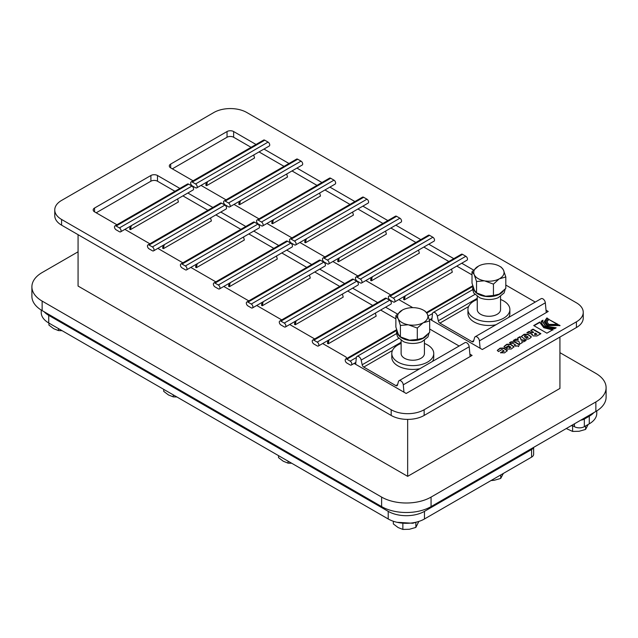 <?xml version="1.0" encoding="UTF-8"?>
<svg xmlns="http://www.w3.org/2000/svg" width="638" height="638" viewBox="0 0 638 638"><rect width="100%" height="100%" fill="white"/><g stroke="black" fill="none" stroke-linecap="round" stroke-linejoin="round"><path stroke-width="0.96" d="M329.048 339.839L328.243 343.802L327.414 343.324L328.004 340.445M328.243 343.802L376.173 316.129L375.359 313.099M317.19 342.096A2.329 1.348 60 0 1 318.713 344.145A2.329 1.348 60 0 1 318.354 346.019L390.863 304.151A2.329 1.348 -120 0 0 391.222 302.284A2.329 1.348 -120 0 0 389.698 300.235L317.19 342.096L313.888 340.19L386.405 298.329A2.329 1.348 -120 0 0 385.24 298.209L312.724 340.078A2.329 1.348 60 0 1 313.888 340.19M386.405 298.329L389.698 300.235M318.354 346.019A2.329 1.348 60 0 1 317.19 345.9L313.888 344.002A2.329 1.348 60 0 1 312.365 341.944A2.329 1.348 60 0 1 312.724 340.078M395.871 318.833L380.655 310.044M296.088 320.81L295.282 324.774L294.453 324.295L295.043 321.416M295.282 324.774L343.212 297.101L342.407 294.07M284.229 323.067A2.329 1.348 60 0 1 285.752 325.117A2.329 1.348 60 0 1 285.393 326.991L357.902 285.122A2.329 1.348 -120 0 0 358.261 283.256A2.329 1.348 -120 0 0 356.738 281.199L284.229 323.067L280.935 321.161L353.444 279.3A2.329 1.348 -120 0 0 352.28 279.181L279.763 321.05A2.329 1.348 60 0 1 280.935 321.161M353.444 279.3L356.738 281.199M285.393 326.991A2.329 1.348 60 0 1 284.229 326.871L280.935 324.965A2.329 1.348 60 0 1 279.412 322.916A2.329 1.348 60 0 1 279.763 321.05M372.704 305.45L347.702 291.016M263.135 301.782L262.322 305.746L261.5 305.267L262.09 302.388M262.322 305.746L310.251 278.072L309.446 275.042M251.268 304.039A2.329 1.348 60 0 1 252.792 306.088A2.329 1.348 60 0 1 252.433 307.955L324.941 266.094A2.329 1.348 -120 0 0 325.3 264.228A2.329 1.348 -120 0 0 323.777 262.17L251.268 304.039L247.975 302.133L320.483 260.272A2.329 1.348 -120 0 0 319.319 260.152L246.81 302.021A2.329 1.348 60 0 1 247.975 302.133M320.483 260.272L323.777 262.17M252.433 307.955A2.329 1.348 60 0 1 251.268 307.843L247.975 305.937A2.329 1.348 60 0 1 246.451 303.887A2.329 1.348 60 0 1 246.81 302.021M339.743 286.422L314.741 271.987M230.174 282.754L229.361 286.717L228.54 286.239L229.13 283.352M229.361 286.717L277.291 259.044L276.485 256.013M218.308 285.011A2.329 1.348 60 0 1 219.831 287.06A2.329 1.348 60 0 1 219.472 288.926L291.989 247.066A2.329 1.348 -120 0 0 292.34 245.199A2.329 1.348 -120 0 0 290.816 243.142L218.308 285.011L215.014 283.105L287.523 241.244A2.329 1.348 -120 0 0 286.358 241.124L213.85 282.993A2.329 1.348 60 0 1 215.014 283.105M287.523 241.244L290.816 243.142M219.472 288.926A2.329 1.348 60 0 1 218.308 288.815L215.014 286.909A2.329 1.348 60 0 1 213.491 284.859A2.329 1.348 60 0 1 213.85 282.993M306.782 267.394L281.781 252.959M197.214 263.725L196.4 267.681L195.579 267.21L196.169 264.323M196.4 267.681L244.338 240.008L243.525 236.985M185.347 265.982A2.329 1.348 60 0 1 186.87 268.032A2.329 1.348 60 0 1 186.511 269.898L259.028 228.037A2.329 1.348 -120 0 0 259.379 226.171A2.329 1.348 -120 0 0 257.864 224.113L185.347 265.982L182.053 264.076L254.562 222.215A2.329 1.348 -120 0 0 253.398 222.096L180.889 263.957A2.329 1.348 60 0 1 182.053 264.076M254.562 222.215L257.864 224.113M186.511 269.898A2.329 1.348 60 0 1 185.347 269.786L182.053 267.88A2.329 1.348 60 0 1 180.53 265.831A2.329 1.348 60 0 1 180.889 263.957M273.822 248.365L248.82 233.931M164.253 244.697L163.44 248.653L162.618 248.182L163.208 245.295M163.44 248.653L211.377 220.979L210.564 217.957M152.386 246.946A2.329 1.348 60 0 1 153.91 249.003A2.329 1.348 60 0 1 153.551 250.87L226.067 209.009A2.329 1.348 -120 0 0 226.426 207.143A2.329 1.348 -120 0 0 224.903 205.085L152.386 246.946L149.093 245.048L221.601 203.179A2.329 1.348 -120 0 0 220.437 203.067L147.928 244.928A2.329 1.348 60 0 1 149.093 245.048M221.601 203.179L224.903 205.085M153.551 250.87A2.329 1.348 60 0 1 152.386 250.758L149.093 248.852A2.329 1.348 60 0 1 147.569 246.802A2.329 1.348 60 0 1 147.928 244.928M240.861 229.337L215.859 214.902M131.292 225.669L130.479 229.624L129.658 229.154L130.248 226.267M130.479 229.624L178.417 201.951L177.603 198.928M119.426 227.918A2.329 1.348 60 0 1 120.949 229.975A2.329 1.348 60 0 1 120.598 231.841L193.107 189.98A2.329 1.348 -120 0 0 193.466 188.114A2.329 1.348 -120 0 0 191.942 186.057L119.426 227.918L116.132 226.019L188.649 184.151A2.329 1.348 -120 0 0 187.476 184.039L114.968 225.9A2.329 1.348 60 0 1 116.132 226.019M188.649 184.151L191.942 186.057M120.598 231.841A2.329 1.348 60 0 1 119.426 231.73L116.132 229.824A2.329 1.348 60 0 1 114.609 227.766A2.329 1.348 60 0 1 114.968 225.9M207.9 210.309L182.899 195.874M354.122 363.421L403.966 392.195L403.28 384.818A3.493 2.018 -120 0 0 401.637 381.5A3.493 2.018 -120 0 0 399.077 380.695A3.493 2.018 -120 0 0 398.439 381.58L397.45 385.137A2.329 1.348 -120 0 1 397.027 385.727A2.329 1.348 -120 0 1 395.863 385.615L363.764 367.081L392.442 350.517M174.94 191.272L157.498 181.208L157.498 175.498A4.657 2.688 0 0 0 150.903 175.498L150.903 181.208A4.657 2.688 180 0 1 157.498 181.208M150.903 181.208L96.194 212.789M451.497 269.148L452.31 272.171L404.38 299.844L403.551 299.366L404.141 296.487M405.186 295.88L404.38 299.844M393.327 298.137A2.329 1.348 60 0 1 394.85 300.195A2.329 1.348 60 0 1 394.491 302.061L467 260.192A2.329 1.348 -120 0 0 467.359 258.326A2.329 1.348 -120 0 0 465.836 256.277L393.327 298.137L390.025 296.231L462.542 254.371A2.329 1.348 -120 0 0 461.378 254.259L388.861 296.12A2.329 1.348 60 0 1 390.025 296.231M462.542 254.371L465.836 256.277M394.491 302.061A2.329 1.348 60 0 1 393.327 301.941L390.025 300.043A2.329 1.348 60 0 1 388.502 297.986A2.329 1.348 60 0 1 388.861 296.12M472.008 274.874L456.792 266.086M448.841 261.492L423.831 247.058M418.536 250.112L419.349 253.142L371.42 280.816L370.59 280.337L371.18 277.458M372.225 276.852L371.42 280.816M360.366 279.109A2.329 1.348 60 0 1 361.89 281.159A2.329 1.348 60 0 1 361.531 283.033L434.039 241.164A2.329 1.348 -120 0 0 434.398 239.298A2.329 1.348 -120 0 0 432.875 237.248L360.366 279.109L357.065 277.203L429.581 235.342A2.329 1.348 -120 0 0 428.417 235.223L355.9 277.091A2.329 1.348 60 0 1 357.065 277.203M429.581 235.342L432.875 237.248M361.531 283.033A2.329 1.348 60 0 1 360.366 282.913L357.065 281.015A2.329 1.348 60 0 1 355.549 278.958A2.329 1.348 60 0 1 355.9 277.091M415.88 242.464L390.879 228.029M385.583 231.084L386.389 234.114L338.459 261.787L337.638 261.309L338.22 258.43M339.264 257.824L338.459 261.787M327.406 260.081A2.329 1.348 60 0 1 328.929 262.13A2.329 1.348 60 0 1 328.57 264.004L401.079 222.136A2.329 1.348 -120 0 0 401.438 220.269A2.329 1.348 -120 0 0 399.914 218.212L327.406 260.081L324.112 258.175L396.621 216.314A2.329 1.348 -120 0 0 395.456 216.194L322.94 258.063A2.329 1.348 60 0 1 324.112 258.175M396.621 216.314L399.914 218.212M328.57 264.004A2.329 1.348 60 0 1 327.406 263.885L324.112 261.979A2.329 1.348 60 0 1 322.589 259.929A2.329 1.348 60 0 1 322.94 258.063M382.92 223.436L357.918 209.001M352.623 212.055L353.428 215.086L305.498 242.759L304.677 242.281L305.267 239.402M306.312 238.795L305.498 242.759M294.445 241.052A2.329 1.348 60 0 1 295.968 243.102A2.329 1.348 60 0 1 295.609 244.968L368.118 203.107A2.329 1.348 -120 0 0 368.477 201.241A2.329 1.348 -120 0 0 366.954 199.184L294.445 241.052L291.151 239.146L363.66 197.286A2.329 1.348 -120 0 0 362.496 197.166L289.987 239.035A2.329 1.348 60 0 1 291.151 239.146M363.66 197.286L366.954 199.184M295.609 244.968A2.329 1.348 60 0 1 294.445 244.856L291.151 242.95A2.329 1.348 60 0 1 289.628 240.901A2.329 1.348 60 0 1 289.987 239.035M349.959 204.407L324.957 189.972M319.662 193.027L320.475 196.057L272.538 223.731L271.716 223.252L272.306 220.373M273.351 219.767L272.538 223.731M261.484 222.024A2.329 1.348 60 0 1 263.008 224.074A2.329 1.348 60 0 1 262.649 225.94L335.165 184.079A2.329 1.348 -120 0 0 335.516 182.213A2.329 1.348 -120 0 0 333.993 180.155L261.484 222.024L258.191 220.118L330.699 178.257A2.329 1.348 -120 0 0 329.535 178.138L257.026 220.006A2.329 1.348 60 0 1 258.191 220.118M330.699 178.257L333.993 180.155M262.649 225.94A2.329 1.348 60 0 1 261.484 225.828L258.191 223.922A2.329 1.348 60 0 1 256.667 221.872A2.329 1.348 60 0 1 257.026 220.006M316.998 185.379L291.997 170.944M286.701 173.999L287.515 177.021L239.577 204.702L238.756 204.224L239.346 201.337M240.39 200.739L239.577 204.702M228.524 202.996A2.329 1.348 60 0 1 230.047 205.045A2.329 1.348 60 0 1 229.688 206.911L302.205 165.051A2.329 1.348 -120 0 0 302.564 163.184A2.329 1.348 -120 0 0 301.04 161.127L228.524 202.996L225.23 201.09L297.739 159.229A2.329 1.348 -120 0 0 296.574 159.109L224.066 200.978A2.329 1.348 60 0 1 225.23 201.09M297.739 159.229L301.04 161.127M229.688 206.911A2.329 1.348 60 0 1 228.524 206.8L225.23 204.894A2.329 1.348 60 0 1 223.707 202.844A2.329 1.348 60 0 1 224.066 200.978M284.038 166.351L259.036 151.916M207.43 181.71L206.616 185.666L205.795 185.195L206.385 182.308M206.616 185.666L254.554 157.993L253.741 154.97M195.563 183.967A2.329 1.348 60 0 1 197.086 186.017A2.329 1.348 60 0 1 196.735 187.883L269.244 146.022A2.329 1.348 -120 0 0 269.603 144.156A2.329 1.348 -120 0 0 268.08 142.099L195.563 183.967L192.269 182.061L264.778 140.201A2.329 1.348 -120 0 0 263.614 140.081L191.105 181.942A2.329 1.348 60 0 1 192.269 182.061M264.778 140.201L268.08 142.099M196.735 187.883A2.329 1.348 60 0 1 195.563 187.771L192.269 185.865A2.329 1.348 60 0 1 190.746 183.816A2.329 1.348 60 0 1 191.105 181.942M251.077 147.322L233.636 137.25L233.636 131.54A4.657 2.688 0 0 0 227.04 131.54L227.04 137.25A4.657 2.688 180 0 1 233.636 137.25M227.04 137.25L172.332 168.839M480.103 348.236L479.417 340.859A3.493 2.018 -120 0 0 477.774 337.542A3.493 2.018 -120 0 0 475.214 336.736L541.128 298.68A3.493 2.018 60 0 1 543.696 299.485A3.493 2.018 60 0 1 545.33 302.803L546.024 310.18L548.233 311.456L482.312 349.52L430.259 319.463M429.677 329.025L459.129 346.019M399.077 380.695L464.99 342.638A3.493 2.018 60 0 1 467.558 343.435A3.493 2.018 60 0 1 469.201 346.761L470.11 356.562M401.119 342.287L362.169 364.769A2.329 1.348 -120 0 0 363.764 367.081M362.169 364.769L361.18 360.071A3.493 2.018 -120 0 0 357.049 356.435A3.493 2.018 -120 0 0 356.339 357.719L355.653 364.306M427.165 334.99A15.527 8.964 180 0 1 409.835 340.429A15.527 8.964 180 0 1 397.243 331.664M429.087 332.996L427.97 336.92L422.045 341.673A15.527 8.964 180 0 1 403.495 341.673L397.578 336.928L396.453 333.02L396.892 330.612M409.452 340.174L400.401 336.864L400.401 325.452L408.248 324.758L417.3 328.06L423.042 322.844L429.669 320.922L429.669 332.342L423.042 338.068L417.3 339.48L409.452 340.174A15.16 8.757 0 0 0 423.042 338.068M429.669 320.922L427.237 313.792A15.16 8.757 180 0 0 423.488 310.212A15.16 8.757 180 0 0 417.3 308.05L416.088 307.867A15.16 8.757 180 0 0 402.498 309.964L395.871 315.69L395.871 327.111L398.303 334.24L400.401 336.864L402.052 337.821A15.16 8.757 0 0 0 408.248 339.982M417.3 328.06L417.3 339.48M395.871 315.69L398.303 319.016L400.401 325.452M427.237 313.792L425.139 311.169L423.488 310.212M397.976 318.322A15.16 8.757 180 0 1 401.613 310.475M427.564 314.494A15.16 8.757 180 0 1 423.927 322.334M408.248 324.758A15.16 8.757 180 0 1 398.303 319.016M423.042 322.844A15.16 8.757 180 0 1 409.452 324.949M424.422 340.421L424.422 353.516A11.651 6.731 180 0 1 417.228 359.728A11.651 6.731 180 0 1 404.532 358.269A11.651 6.731 180 0 1 401.119 353.516L401.119 340.421M401.119 343.443A20.974 12.106 0 0 0 391.796 353.516A20.974 12.106 0 0 0 397.937 362.073A20.974 12.106 0 0 0 420.801 364.697A20.974 12.106 0 0 0 433.744 353.516A20.974 12.106 0 0 0 424.422 343.443M419.796 368.724A20.974 12.106 180 0 1 397.937 365.885A20.974 12.106 180 0 1 391.796 357.32L391.796 353.516M433.744 353.516L433.744 357.32A20.974 12.106 180 0 1 432.532 361.379M469.887 354.138L472.096 355.414L406.175 393.471L403.966 392.195M475.214 336.736A3.493 2.018 -120 0 0 474.576 337.63L473.587 341.178A2.329 1.348 -120 0 1 473.165 341.769A2.329 1.348 -120 0 1 472 341.657L439.893 323.123L468.579 306.559M477.256 298.329L438.306 320.81A2.329 1.348 -120 0 0 439.893 323.123M438.306 320.81L437.317 316.113A3.493 2.018 -120 0 0 433.186 312.476A3.493 2.018 -120 0 0 432.476 313.76L431.79 320.348M503.302 291.032A15.527 8.964 180 0 1 485.973 296.471A15.527 8.964 180 0 1 473.38 287.706M505.224 289.046L504.108 292.962L498.182 297.715A15.527 8.964 180 0 1 479.632 297.715L473.715 292.97L472.591 289.07L473.029 286.653M485.59 296.215L476.538 292.906L476.538 281.494L484.378 280.8L493.437 284.109L499.179 278.886L505.806 276.964L505.806 288.384L499.179 294.11L493.437 295.522L485.59 296.215A15.16 8.757 0 0 0 499.179 294.11M505.806 276.964L503.374 269.834A15.16 8.757 180 0 0 499.626 266.261A15.16 8.757 180 0 0 493.429 264.092L492.225 263.909A15.16 8.757 180 0 0 478.636 266.006L472.008 271.74L472.008 283.152L474.433 290.282L476.538 292.906L478.189 293.863A15.16 8.757 0 0 0 484.378 296.024M493.437 284.109L493.437 295.522M472.008 271.74L474.114 274.364L476.538 281.494M503.374 269.834L501.277 267.21L499.626 266.261M474.114 274.364A15.16 8.757 180 0 1 477.75 266.517M503.701 270.536A15.16 8.757 180 0 1 500.064 278.375M484.378 280.8A15.16 8.757 180 0 1 474.433 275.058M499.179 278.886A15.16 8.757 180 0 1 485.59 280.991M500.559 296.463L500.559 309.558A11.651 6.731 180 0 1 493.365 315.77A11.651 6.731 180 0 1 480.669 314.311A11.651 6.731 180 0 1 477.256 309.558L477.256 296.463M477.256 299.485A20.974 12.106 0 0 0 467.933 309.558A20.974 12.106 0 0 0 474.074 318.115A20.974 12.106 0 0 0 496.93 320.747A20.974 12.106 0 0 0 509.882 309.558A20.974 12.106 0 0 0 500.559 299.485M495.933 324.774A20.974 12.106 180 0 1 474.074 321.927A20.974 12.106 180 0 1 467.933 313.362L467.933 309.558M509.882 309.558L509.882 313.362A20.974 12.106 180 0 1 508.669 317.421M505.806 285.074L505.814 285.066A2.329 1.348 60 0 1 505.806 285.058L535.266 302.069M546.024 310.18L546.248 312.604M31.9 286.813L31.9 296.335A34.962 20.185 0 0 0 42.14 310.602L42.14 301.088A34.962 20.185 180 0 1 31.9 286.813A34.962 20.185 180 0 1 42.14 272.546L78.067 251.803M595.86 401.94L595.86 411.454A34.962 20.185 0 0 0 606.1 397.187L606.1 387.673A34.962 20.185 180 0 1 595.86 401.94L431.065 497.09A34.962 20.185 180 0 1 381.62 497.09L42.14 301.088M595.86 411.454L431.065 506.604L431.065 497.09M381.62 497.09L381.62 506.604A34.962 20.185 0 0 0 431.065 506.604M381.62 506.604L42.14 310.602M596.777 410.904L596.777 413.36A25.64 14.802 180 0 1 589.273 423.823L584.328 426.678L584.328 419.07A6.994 4.035 180 0 1 580.771 420.171M571.967 425.251L574.439 426.678A6.994 4.035 0 0 0 584.328 426.678M566.281 428.537L572.605 431.432L579.105 431.28L585.596 429.422L588.204 424.445M585.596 425.945L585.596 429.422M572.605 425.865L572.605 431.432M491.013 480.558L494.227 480.278L500.726 478.42L503.334 473.444M500.726 474.943L500.726 478.42M533.496 447.461A6.994 4.035 180 0 1 531.59 449.519L531.59 457.127A6.994 4.035 0 0 0 533.639 454.272L533.639 447.382M531.59 457.127L424.469 518.973A25.64 14.802 180 0 1 388.215 518.973L48.727 322.972A25.64 14.802 180 0 1 41.223 312.508L41.223 310.052M393.343 521.262L393.343 523.942L398.104 527.538L402.857 529.428L409.357 529.277L415.856 527.419L418.831 521.429M415.856 522.251L415.856 527.419M402.857 523.862L402.857 529.428M278.535 455.652L278.535 457.653L283.296 461.25L288.049 463.148L291.718 463.26M288.049 461.138L288.049 463.148M163.727 389.363L163.727 391.373L168.488 394.962L173.241 396.86L176.909 396.972M173.241 394.858L173.241 396.86M48.919 323.083L48.919 325.085L53.672 328.682L58.433 330.58L62.101 330.691M58.433 328.57L58.433 330.58M531.59 449.519L424.469 511.357A25.64 14.802 180 0 1 388.215 511.357L48.727 315.363A25.64 14.802 180 0 1 44.15 311.767M356.371 357.535L350.15 361.124A2.329 1.348 60 0 1 351.666 363.181A2.329 1.348 60 0 1 351.315 365.048A2.329 1.348 60 0 1 350.15 364.928L346.849 363.03A2.329 1.348 60 0 1 345.325 360.972A2.329 1.348 60 0 1 345.684 359.106A2.329 1.348 60 0 1 346.849 359.218L396.82 330.372M350.15 361.124L346.849 359.218M527.291 332.805L529.141 331.736L531.135 332.685L533.591 332.47L530.728 330.436L533.001 329.128L540.896 333.682L536.949 335.963L533.081 335.923L532.156 334.089L526.876 332.661L529.141 331.361L531.135 332.302L533.591 332.095M531.789 334.886L532.156 334.089L531.749 334.695M531.063 330.628L533.001 329.511L540.561 333.873M534.636 333.562L534.74 334.655L534.636 333.945L534.74 334.655L536.829 334.336L535.386 333.132L534.636 333.562L534.74 334.272L536.829 333.961M545.522 321.959L547.835 325.388L559.095 324.997L560.068 325.555L546.878 325.563L544.15 321.759L546.886 317.947L547.859 318.506L545.514 321.767L547.835 325.005L559.095 324.997M544.158 321.951L546.886 317.947M546.886 318.322L547.54 318.705M559.095 325.372L559.733 325.739M541.295 321.943L542.802 320.683M542.651 321.951L545.825 326.552L555.347 328.283M556.184 327.796L554.518 328.761C546.112 328.546 541.718 326.01 541.335 321.153L542.986 320.196L542.643 321.759L545.825 326.17L556.184 327.796M497.321 350.541L500.056 348.531L503.717 348.428L507.29 350.86M506.572 349.696L507.314 350.669L504.554 352.87L500.463 352.726L503.868 350.748L501.891 349.6L498.469 351.578L497.297 350.358L500.056 348.149L503.717 348.045L506.572 350.079M500.336 350.246L500.734 350.27M500.79 352.918L503.868 351.123M503.868 350.748L504.156 351.331M514.762 345.629L515.48 344.831L512.816 343.292L511.046 343.539L509.531 342.678L510.982 341.84L514.643 341.745L519.388 344.48L518.479 346.57L516.979 345.7L515.935 346.306L514.435 345.437L515.48 344.831M509.866 342.869L510.982 342.223L514.643 342.12L519.276 344.799M505.894 348.085L509.307 346.115L508.622 345.716L505.208 347.686L504.778 347.439L504.036 346.466L506.795 344.257L510.456 344.161L514.053 346.777L511.293 348.986L507.625 349.082L505.894 348.085M506.221 348.276L509.307 346.115M504.06 346.657L506.795 344.64L510.456 344.544L514.021 346.968M510.272 346.665L509.116 347.335L510.272 346.665M510.599 347.239L509.443 347.901L509.116 347.335M510.894 347.455L510.599 346.857M513.805 340.588L515.751 339.472L518.168 339.775L517.585 338.028L520.002 336.633L521.174 339.775L526.151 340.405L523.662 341.84L521.812 341.609L522.275 342.646L519.858 344.041L518.79 341.226L513.271 340.525L515.751 339.089L518.168 339.392M521.812 341.609L522.139 342.718M517.713 338.331L520.002 337.016L521.174 340.158L525.608 340.716M530.425 337.941L528.455 339.073L524.795 339.177L521.198 336.553L524.085 334.28L527.746 334.176L531.342 336.792L530.425 337.941M521.222 336.744L524.085 334.655L527.746 334.559L531.318 336.984M525.911 335.732L524.595 335.708L524.635 336.473L526.613 337.614L527.889 336.872L525.911 335.732M524.595 335.708L524.635 336.848L526.613 337.996L527.889 337.255M524.595 336.09L524.635 336.848L524.595 336.09M528.176 337.462L527.889 336.872M546.894 321.919L548.8 319.439L557.66 324.551M548.8 319.439L558.003 324.367L548.776 324.383L546.886 321.727L548.8 319.056M546.886 333.172L533.703 325.555L539.796 322.038L543.807 327.334L552.979 329.655L546.886 333.172M534.03 325.747L539.796 322.421L543.807 327.717L552.979 330.029M61.583 200.42L213.858 112.511A23.303 13.454 180 0 1 246.818 112.511L576.417 302.803A23.303 13.454 180 0 1 583.244 312.317A23.303 13.454 180 0 1 576.417 321.831L424.142 409.74A23.303 13.454 180 0 1 391.182 409.74L61.583 219.456A23.303 13.454 180 0 1 54.756 209.942A23.303 13.454 180 0 1 61.583 200.42M385.599 307.189L397.41 314.008M346.29 358.085A2.097 1.212 0 0 0 346.235 358.365A2.097 1.212 0 0 0 346.338 358.731L346.354 357.782A2.329 1.348 180 0 1 346.29 358.085L346.29 358.644M322.653 343.539L345.668 356.825A2.329 1.348 180 0 1 346.354 357.782M314.694 338.945L289.692 324.503M281.733 319.909L256.731 305.474M248.772 300.881L223.771 286.446M215.811 281.852L190.81 267.418M182.851 262.824L157.849 248.389M149.89 243.796L124.888 229.361M116.937 224.767L94.544 211.84L94.544 208.036A4.657 2.688 0 0 0 93.18 209.942A4.657 2.688 0 0 0 94.544 211.84M94.544 208.036L150.903 175.498M157.498 175.498L179.884 188.425M187.843 193.019L212.845 207.454M220.804 212.047L245.805 226.482M253.764 231.076L278.766 245.51M286.725 250.104L311.727 264.539M319.686 269.132L344.687 283.567M352.639 288.161L377.648 302.595M461.737 263.231L473.548 270.049M412.77 307.652L398.782 299.581M390.831 294.987L365.829 280.553M357.87 275.959L332.869 261.524M324.909 256.923L299.908 242.488M291.949 237.894L266.947 223.459M258.988 218.866L233.986 204.431M226.027 199.838L201.026 185.403M193.075 180.809L170.681 167.882L170.681 164.078A4.657 2.688 0 0 0 169.317 165.984A4.657 2.688 0 0 0 170.681 167.882M170.681 164.078L227.04 131.54M233.636 131.54L256.021 144.467M263.98 149.061L288.982 163.495M296.941 168.089L321.943 182.524M329.902 187.117L354.903 201.552M362.863 206.146L387.864 220.581M395.823 225.174L420.825 239.609M428.776 244.202L453.777 258.637M576.417 321.831L576.417 327.541A23.303 13.454 0 0 0 583.244 318.027L583.244 312.317M576.417 327.541L424.142 415.45L424.142 409.74M391.182 409.74L391.182 415.45A23.303 13.454 0 0 0 424.142 415.45M391.182 415.45L61.583 225.158L61.583 219.456M54.756 209.942L54.756 215.644A23.303 13.454 0 0 0 61.583 225.158M559.933 352.654L595.86 373.397A34.962 20.185 180 0 1 606.1 387.673M559.933 337.055L559.933 388.43L407.658 476.347L78.067 286.055L78.067 234.672M407.658 476.347L407.658 419.389M593.85 412.619A25.64 14.802 180 0 1 589.273 416.215L584.328 419.07M398.694 338.411L361.18 360.071M397.594 384.61L395.863 385.615M469.201 346.761L403.28 384.818M474.831 294.453L437.317 316.113M473.731 340.652L472 341.657M545.33 302.803L479.417 340.859M388.215 518.973L388.215 511.357M424.469 518.973L424.469 511.357M48.727 322.972L48.727 315.363M426.838 313.043L472.949 286.414M432.508 313.577L428.186 316.065M574.439 423.823L574.439 426.678M589.273 423.823L589.273 416.215M396.485 333.666L357.049 356.435M472.622 289.708L433.186 312.476M573.131 425.929L571.281 425.65M415.705 522.283L412.842 523.264L396.98 522.283M345.684 359.106L396.613 329.702M355.852 362.424L351.315 365.048M426.471 312.468L472.75 285.744M431.99 318.466L429.406 319.957"/></g></svg>
